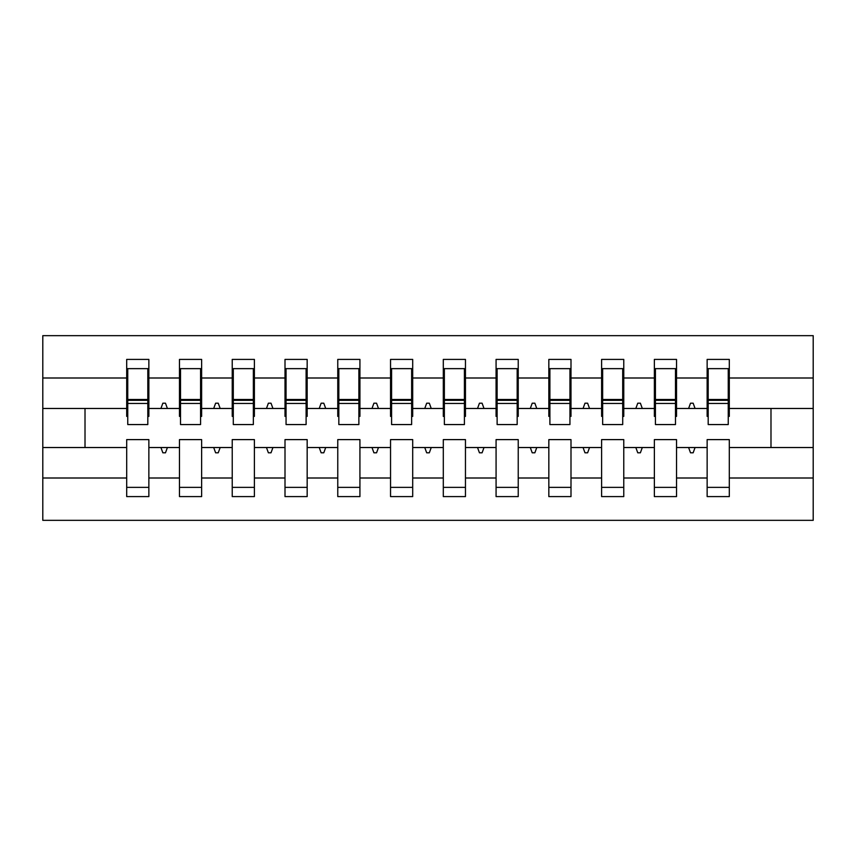<?xml version="1.0" encoding="UTF-8"?>
<svg xmlns="http://www.w3.org/2000/svg" width="856" height="856" viewBox="0 0 856 856"><rect width="100%" height="100%" fill="white"/><g stroke="black" fill="none" stroke-linecap="round" stroke-linejoin="round"><path stroke-width="1.28" d="M707.142 478.001L676.529 478.001L676.529 439.61L654.369 439.61L654.369 478.001L623.767 478.001L623.767 439.61L601.608 439.61L601.608 478.001L570.995 478.001L570.995 439.61L548.835 439.61L548.835 478.001L518.233 478.001L518.233 439.61L496.073 439.61L496.073 478.001L465.461 478.001L465.461 439.61L443.301 439.61L443.301 478.001L412.699 478.001L412.699 439.61L390.539 439.61L390.539 478.001L359.927 478.001L359.927 439.61L337.767 439.61L337.767 478.001L307.165 478.001L307.165 439.61L285.005 439.61L285.005 478.001L254.393 478.001L254.393 439.61L232.233 439.61L232.233 478.001L201.631 478.001L201.631 439.61L179.471 439.61L179.471 447.528L148.858 447.528L148.858 439.61L126.699 439.61L126.699 478.001L42.8 478.001L42.8 520.341L813.2 520.341L813.2 478.001L729.301 478.001L729.301 496.598L707.142 496.598L707.142 447.528L688.598 447.528L690.514 452.803L693.157 452.803L695.072 447.528M729.301 478.001L729.301 439.61L707.142 439.61L707.142 447.528M813.2 478.001L813.2 408.473L729.301 408.473L729.301 359.402L707.142 359.402L707.142 377.999L676.529 377.999L676.529 416.39L675.48 416.39M708.19 416.39L707.142 416.39L707.142 377.999M654.369 478.001L654.369 496.598L676.529 496.598L676.529 478.001M676.529 377.999L676.529 359.402L654.369 359.402L654.369 377.999L623.767 377.999L623.767 416.39L622.708 416.39M655.428 416.39L654.369 416.39L654.369 377.999M601.608 478.001L601.608 496.598L623.767 496.598L623.767 478.001M623.767 377.999L623.767 359.402L601.608 359.402L601.608 377.999L570.995 377.999L570.995 416.39L569.946 416.39M602.656 416.39L601.608 416.39L601.608 377.999M548.835 478.001L548.835 496.598L570.995 496.598L570.995 478.001M570.995 377.999L570.995 359.402L548.835 359.402L548.835 377.999L518.233 377.999L518.233 416.39L517.174 416.39M549.894 416.39L548.835 416.39L548.835 377.999M496.073 478.001L496.073 496.598L518.233 496.598L518.233 478.001M518.233 377.999L518.233 359.402L496.073 359.402L496.073 377.999L465.461 377.999L465.461 416.39L464.412 416.39M497.122 416.39L496.073 416.39L496.073 377.999M443.301 478.001L443.301 496.598L465.461 496.598L465.461 478.001M465.461 377.999L465.461 359.402L443.301 359.402L443.301 377.999L412.699 377.999L412.699 416.39L411.64 416.39M444.36 416.39L443.301 416.39L443.301 377.999M390.539 478.001L390.539 496.598L412.699 496.598L412.699 478.001M412.699 377.999L412.699 359.402L390.539 359.402L390.539 377.999L359.927 377.999L359.927 416.39L358.878 416.39M391.588 416.39L390.539 416.39L390.539 377.999M337.767 478.001L337.767 496.598L359.927 496.598L359.927 478.001M359.927 377.999L359.927 359.402L337.767 359.402L337.767 377.999L307.165 377.999L307.165 416.39L306.106 416.39M338.826 416.39L337.767 416.39L337.767 377.999M285.005 478.001L285.005 496.598L307.165 496.598L307.165 478.001M307.165 377.999L307.165 359.402L285.005 359.402L285.005 377.999L254.393 377.999L254.393 416.39L253.344 416.39M286.054 416.39L285.005 416.39L285.005 377.999M232.233 478.001L232.233 496.598L254.393 496.598L254.393 478.001M254.393 377.999L254.393 359.402L232.233 359.402L232.233 377.999L201.631 377.999L201.631 416.39L200.571 416.39M233.292 416.39L232.233 416.39L232.233 377.999M201.631 478.001L201.631 496.598L179.471 496.598L179.471 447.528M201.631 377.999L201.631 359.402L179.471 359.402L179.471 377.999L148.858 377.999L148.858 359.402L126.699 359.402L126.699 377.999L42.8 377.999L42.8 335.659L813.2 335.659L813.2 377.999L729.301 377.999M180.52 416.39L179.471 416.39L179.471 377.999M126.699 478.001L126.699 496.598L148.858 496.598L148.858 447.528M127.758 416.39L126.699 416.39L126.699 377.999M729.301 408.473L729.301 416.39L728.242 416.39M179.471 478.001L148.858 478.001M688.598 447.528L676.529 447.528M707.142 408.473L695.072 408.473L693.157 403.197L690.514 403.197L688.598 408.473L676.529 408.473M688.598 408.473L695.072 408.473M635.826 447.528L637.752 452.803L640.384 452.803L642.31 447.528L623.767 447.528M654.369 447.528L642.31 447.528M654.369 408.473L642.31 408.473L640.384 403.197L637.752 403.197L635.826 408.473L623.767 408.473M635.826 408.473L642.31 408.473M583.064 447.528L584.98 452.803L587.623 452.803L589.538 447.528L570.995 447.528M601.608 447.528L589.538 447.528M601.608 408.473L589.538 408.473L587.623 403.197L584.98 403.197L583.064 408.473L570.995 408.473M583.064 408.473L589.538 408.473M530.292 447.528L532.218 452.803L534.85 452.803L536.776 447.528L518.233 447.528M548.835 447.528L536.776 447.528M548.835 408.473L536.776 408.473L534.85 403.197L532.218 403.197L530.292 408.473L518.233 408.473M530.292 408.473L536.776 408.473M477.53 447.528L479.446 452.803L482.089 452.803L484.004 447.528L465.461 447.528M496.073 447.528L484.004 447.528M496.073 408.473L484.004 408.473L482.089 403.197L479.446 403.197L477.53 408.473L465.461 408.473M477.53 408.473L484.004 408.473M424.758 447.528L426.684 452.803L429.316 452.803L431.242 447.528L412.699 447.528M443.301 447.528L431.242 447.528M443.301 408.473L431.242 408.473L429.316 403.197L426.684 403.197L424.758 408.473L412.699 408.473M424.758 408.473L431.242 408.473M371.996 447.528L373.911 452.803L376.554 452.803L378.47 447.528L359.927 447.528M390.539 447.528L378.47 447.528M390.539 408.473L378.47 408.473L376.554 403.197L373.911 403.197L371.996 408.473L359.927 408.473M371.996 408.473L378.47 408.473M319.224 447.528L321.15 452.803L323.782 452.803L325.708 447.528L307.165 447.528M337.767 447.528L325.708 447.528M337.767 408.473L325.708 408.473L323.782 403.197L321.15 403.197L319.224 408.473L307.165 408.473M319.224 408.473L325.708 408.473M266.462 447.528L268.377 452.803L271.02 452.803L272.936 447.528L254.393 447.528M285.005 447.528L272.936 447.528M285.005 408.473L272.936 408.473L271.02 403.197L268.377 403.197L266.462 408.473L254.393 408.473M266.462 408.473L272.936 408.473M213.69 447.528L215.616 452.803L218.248 452.803L220.174 447.528L201.631 447.528M232.233 447.528L220.174 447.528M232.233 408.473L220.174 408.473L218.248 403.197L215.616 403.197L213.69 408.473L201.631 408.473M213.69 408.473L220.174 408.473M160.928 447.528L162.843 452.803L165.486 452.803L167.401 447.528M179.471 408.473L167.401 408.473L165.486 403.197L162.843 403.197L160.928 408.473L148.858 408.473L148.858 377.999M160.928 408.473L167.401 408.473M148.858 408.473L148.858 416.39L147.81 416.39M126.699 447.528L42.8 447.528L42.8 377.999M42.8 478.001L42.8 447.528M126.699 408.473L42.8 408.473M813.2 408.473L813.2 377.999M85.012 447.528L85.012 408.473M770.989 408.473L770.989 447.528L729.301 447.528M813.2 447.528L770.989 447.528M126.699 368.636L127.758 368.636L126.699 368.636M127.758 403.465L127.758 368.636L148.858 368.636L147.81 368.636L147.81 424.565L127.758 424.565L127.758 403.465L147.81 403.465M126.699 487.364L148.858 487.364M179.471 368.636L180.52 368.636L179.471 368.636M180.52 403.465L180.52 368.636L201.631 368.636L200.571 368.636L200.571 424.565L180.52 424.565L180.52 403.465L200.571 403.465M179.471 487.364L201.631 487.364M232.233 368.636L233.292 368.636L232.233 368.636M233.292 403.465L233.292 368.636L254.393 368.636L253.344 368.636L253.344 424.565L233.292 424.565L233.292 403.465L253.344 403.465M232.233 487.364L254.393 487.364M285.005 368.636L286.054 368.636L285.005 368.636M286.054 403.465L286.054 368.636L307.165 368.636L306.106 368.636L306.106 424.565L286.054 424.565L286.054 403.465L306.106 403.465M285.005 487.364L307.165 487.364M337.767 368.636L338.826 368.636L337.767 368.636M338.826 403.465L338.826 368.636L359.927 368.636L358.878 368.636L358.878 424.565L338.826 424.565L338.826 403.465L358.878 403.465M337.767 487.364L359.927 487.364M390.539 368.636L391.588 368.636L390.539 368.636M391.588 403.465L391.588 368.636L412.699 368.636L411.64 368.636L411.64 424.565L391.588 424.565L391.588 403.465L411.64 403.465M390.539 487.364L412.699 487.364M443.301 368.636L444.36 368.636L443.301 368.636M444.36 403.465L444.36 368.636L465.461 368.636L464.412 368.636L464.412 424.565L444.36 424.565L444.36 403.465L464.412 403.465M443.301 487.364L465.461 487.364M496.073 368.636L497.122 368.636L496.073 368.636M497.122 403.465L497.122 368.636L518.233 368.636L517.174 368.636L517.174 424.565L497.122 424.565L497.122 403.465L517.174 403.465M496.073 487.364L518.233 487.364M548.835 368.636L549.894 368.636L548.835 368.636M549.894 403.465L549.894 368.636L570.995 368.636L569.946 368.636L569.946 424.565L549.894 424.565L549.894 403.465L569.946 403.465M548.835 487.364L570.995 487.364M601.608 368.636L602.656 368.636L601.608 368.636M602.656 403.465L602.656 368.636L623.767 368.636L622.708 368.636L622.708 424.565L602.656 424.565L602.656 403.465L622.708 403.465M601.608 487.364L623.767 487.364M654.369 368.636L655.428 368.636L654.369 368.636M655.428 403.465L655.428 368.636L676.529 368.636L675.48 368.636L675.48 424.565L655.428 424.565L655.428 403.465L675.48 403.465M654.369 487.364L676.529 487.364M707.142 368.636L708.19 368.636L707.142 368.636M708.19 403.465L708.19 368.636L729.301 368.636L728.242 368.636L728.242 424.565L708.19 424.565L708.19 403.465L728.242 403.465M707.142 487.364L729.301 487.364M147.81 381.83L148.858 381.83M126.699 381.83L127.758 381.83M127.758 400.298L147.81 400.298M200.571 381.83L201.631 381.83M179.471 381.83L180.52 381.83M180.52 400.298L200.571 400.298M253.344 381.83L254.393 381.83M232.233 381.83L233.292 381.83M233.292 400.298L253.344 400.298M306.106 381.83L307.165 381.83M285.005 381.83L286.054 381.83M286.054 400.298L306.106 400.298M358.878 381.83L359.927 381.83M337.767 381.83L338.826 381.83M338.826 400.298L358.878 400.298M411.64 381.83L412.699 381.83M390.539 381.83L391.588 381.83M391.588 400.298L411.64 400.298M464.412 381.83L465.461 381.83M443.301 381.83L444.36 381.83M444.36 400.298L464.412 400.298M517.174 381.83L518.233 381.83M496.073 381.83L497.122 381.83M497.122 400.298L517.174 400.298M569.946 381.83L570.995 381.83M548.835 381.83L549.894 381.83M549.894 400.298L569.946 400.298M622.708 381.83L623.767 381.83M601.608 381.83L602.656 381.83M602.656 400.298L622.708 400.298M675.48 381.83L676.529 381.83M654.369 381.83L655.428 381.83M655.428 400.298L675.48 400.298M728.242 381.83L729.301 381.83M707.142 381.83L708.19 381.83M708.19 400.298L728.242 400.298M127.758 399.495L147.81 399.495M180.52 399.495L200.571 399.495M233.292 399.495L253.344 399.495M286.054 399.495L306.106 399.495M338.826 399.495L358.878 399.495M391.588 399.495L411.64 399.495M444.36 399.495L464.412 399.495M497.122 399.495L517.174 399.495M549.894 399.495L569.946 399.495M602.656 399.495L622.708 399.495M655.428 399.495L675.48 399.495M708.19 399.495L728.242 399.495"/></g></svg>
